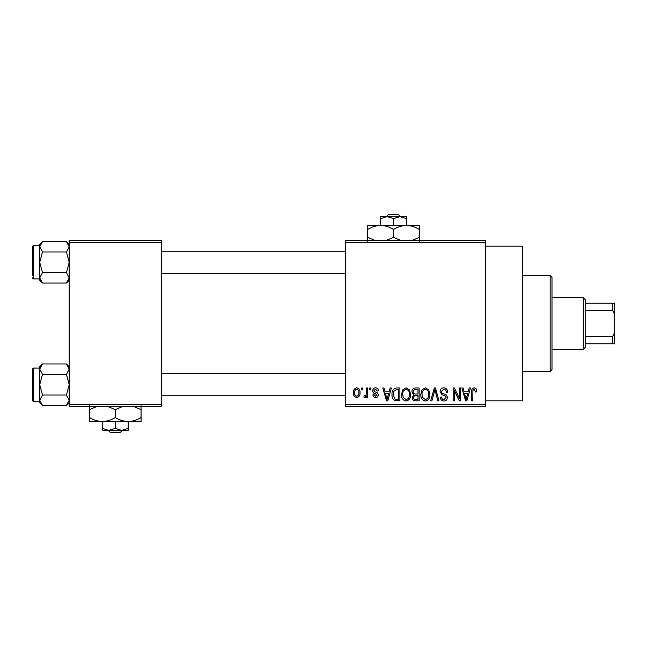 <?xml version="1.0" encoding="UTF-8"?>
<svg xmlns="http://www.w3.org/2000/svg" width="647" height="647" viewBox="0 0 647 647"><rect width="100%" height="100%" fill="white"/><g stroke="black" fill="none" stroke-linecap="round" stroke-linejoin="round"><path stroke-width="0.97" d="M485.662 246.103L522.517 246.103L522.517 400.897L485.662 400.897M485.662 242.423L345.611 242.423L345.611 240.579L485.662 240.579L485.662 406.421L345.611 406.421L345.611 404.577L485.662 404.577M361.697 387.998L362.87 387.998L362.87 389.842L361.697 389.842L361.697 387.998M369.736 387.998L370.909 387.998L370.909 389.842L369.736 389.842L369.736 387.998M390.117 387.998L391.346 387.998L387.779 400.897L386.542 400.897L382.806 387.998L384.027 387.998L385.046 391.847L389.106 391.847L390.117 387.998M409.454 389.85L410.61 394.274C410.869 397.929 409.357 400.194 406.081 401.059C402.871 400.218 401.366 398.01 401.561 394.435L402.725 389.801L406.09 387.828L409.454 389.85M428.718 389.85L429.875 394.274C430.134 397.929 428.621 400.194 425.346 401.059C422.135 400.218 420.631 398.01 420.833 394.435L421.998 389.801L425.354 387.828L428.718 389.85M443.745 387.828C446.284 388.103 447.578 389.551 447.635 392.187L446.462 392.349C446.357 390.521 445.419 389.518 443.64 389.332L441.27 391.548C441.569 392.996 442.54 393.813 444.19 393.983C446.139 394.403 447.182 395.584 447.295 397.525C447.214 399.709 446.098 400.881 443.963 401.059C441.683 400.841 440.502 399.555 440.429 397.209L441.602 397.04C441.65 398.592 442.427 399.434 443.923 399.555L446.123 397.484L445.759 396.166L441.877 394.638L440.097 391.564C440.227 389.235 441.44 387.99 443.745 387.828M469.188 387.998L470.418 387.998L466.851 400.897L465.614 400.897L461.869 387.998L463.098 387.998L464.117 391.847L468.169 391.847L469.188 387.998M345.611 242.423L345.611 404.577M476.079 388.742L476.782 391.847L475.61 392.017L474.186 389.332L472.925 390.311L472.763 400.897L471.59 400.897L471.59 392.139C471.299 389.785 472.181 388.354 474.243 387.828L476.079 388.742M459.362 387.998L460.535 387.998L460.535 400.897L459.281 400.897L454.331 390.553L454.331 400.897L453.159 400.897L453.159 387.998L454.42 387.998L459.362 398.317L459.362 387.998M434.339 387.998L435.488 387.998L438.965 400.897L437.752 400.897L434.986 389.502L431.889 400.897L430.659 400.897L434.339 387.998M415.52 387.998L419.151 387.998L419.151 400.897L415.511 400.897C413.465 400.808 412.39 399.733 412.285 397.654L413.554 394.945L411.953 391.783C411.977 389.357 413.166 388.095 415.52 387.998M396.449 387.998L399.886 387.998L399.886 400.897L394.751 400.655C392.697 399.215 391.783 397.169 392.017 394.516C391.71 390.845 393.19 388.677 396.449 387.998M375.583 387.828C377.347 387.998 378.301 389.009 378.446 390.845L377.274 391.014L375.503 389.171L373.926 390.626L374.225 391.475L375.381 391.993C377.104 392.284 378.074 393.247 378.277 394.872C378.196 396.554 377.314 397.444 375.632 397.541C373.974 397.444 373.068 396.546 372.915 394.864L374.087 394.694L375.592 396.207L377.104 395.058L375.389 393.748C373.699 393.457 372.818 392.494 372.753 390.861C372.809 388.993 373.756 387.982 375.583 387.828M366.388 387.998L367.561 387.998L367.561 397.379L366.388 397.379L366.388 395.883L364.989 397.541L363.873 397.04L364.204 395.705L365.054 395.867L366.162 394.775L366.388 387.998M356.756 387.828C359.125 388.426 360.217 390.044 360.023 392.689C360.217 395.333 359.134 396.951 356.756 397.541C354.402 396.967 353.319 395.382 353.488 392.786C353.262 390.092 354.346 388.443 356.756 387.828M161.338 406.421L69.205 406.421L69.205 404.577L161.338 404.577L161.338 406.421M161.338 242.423L69.205 242.423L69.205 240.579L161.338 240.579L161.338 404.577M69.205 242.423L69.205 404.577M466.681 397.112L467.773 393.36L464.514 393.36L466.147 399.555L466.681 397.112M425.338 399.555C427.845 398.859 428.969 397.096 428.702 394.258C428.864 391.605 427.748 389.963 425.362 389.332C422.903 390.004 421.787 391.718 422.006 394.468L422.499 397.387L425.338 399.555M417.978 399.385L417.978 395.535L414.549 395.657L413.457 397.436C413.579 398.908 414.403 399.555 415.94 399.385L417.978 399.385M417.978 394.023L417.978 389.502L414.282 389.664L413.126 391.775C413.215 393.352 414.064 394.096 415.665 394.023L417.978 394.023M406.073 399.555C408.58 398.859 409.705 397.096 409.438 394.258C409.6 391.605 408.483 389.963 406.098 389.332C403.639 390.004 402.523 391.718 402.733 394.468L403.235 397.387L406.073 399.555M398.714 399.385L398.714 389.502L396.603 389.502L393.659 391.378L393.19 394.533L394.969 399.126L398.714 399.385M387.61 397.112L388.71 393.36L385.442 393.36L387.076 399.555L387.61 397.112M356.788 396.207C358.333 395.665 359.028 394.492 358.85 392.689C359.028 390.853 358.317 389.68 356.723 389.171C355.171 389.712 354.483 390.885 354.661 392.689C354.483 394.524 355.187 395.697 356.788 396.207M550.152 275.59L551.996 277.434L551.996 369.566L550.152 371.41L550.152 275.59L522.517 275.59M69.205 280.256L66.431 283.03L42.5 283.03L39.718 277.854L42.5 272.678L39.718 262.318L42.5 251.966L39.718 246.79L42.5 241.606L39.718 244.388L39.718 246.79L39.718 245.739L33.458 245.739A1.108 1.108 0 0 0 32.35 246.847L32.35 275.218M32.35 249.427L32.35 246.847A1.108 1.108 0 0 1 33.458 245.739L33.458 278.906A1.108 1.108 0 0 1 32.35 277.798M33.458 278.906L39.718 278.906M69.205 244.388L66.431 241.606L42.5 241.606M66.431 241.606L69.205 246.79L66.431 251.966L42.5 251.966M66.431 251.966L69.205 262.318L66.431 272.678L42.5 272.678M66.431 272.678L69.205 277.854L66.431 283.03M39.718 246.79L39.718 280.256L42.5 283.03M583.327 349.299L583.327 297.701L585.163 299.545L585.163 347.455L583.327 349.299L551.996 349.299M583.327 297.701L551.996 297.701M614.65 343.767L612.806 343.767L612.806 336.27L614.65 332.34L614.65 343.767M585.163 343.767L612.806 343.767M585.163 303.233L614.65 303.233L614.65 332.34M585.163 336.27L612.806 336.27M614.65 314.66L612.806 310.73L612.806 303.233M585.163 310.73L612.806 310.73M69.205 402.612L66.431 405.394L42.5 405.394L39.718 400.21L42.5 395.034L39.718 384.682L42.5 374.322L39.718 369.146L42.5 363.97L39.718 366.744L39.718 402.612L42.5 405.394M32.35 371.782L32.35 369.202A1.108 1.108 0 0 1 33.458 368.094L33.458 401.261A1.108 1.108 0 0 1 32.35 400.153L32.35 369.202A1.108 1.108 0 0 1 33.458 368.094L39.718 368.094M33.458 401.261L39.718 401.261M69.205 366.744L66.431 363.97L42.5 363.97M66.431 363.97L69.205 369.146L66.431 374.322L42.5 374.322M66.431 374.322L69.205 384.682L66.431 395.034L42.5 395.034M66.431 395.034L69.205 400.21L66.431 405.394M32.35 400.153L32.35 397.573M388.313 214.78L386.388 216.624L388.313 214.78L398.738 214.78L400.663 216.624L398.738 214.78M393.522 218.621L399.975 216.624L380.622 216.624L380.622 218.621L387.076 216.624L393.522 218.621L393.522 225.463M380.622 218.621L380.622 225.463L419.321 225.463L419.321 237.32L411.799 240.579M406.421 218.621L406.421 216.624L399.975 216.624L406.421 218.621L406.421 225.463C410.95 225.617 415.253 226.951 419.321 229.459M375.244 240.579L367.722 237.32L367.722 225.463L380.622 225.463C385.151 225.617 389.454 226.951 393.522 229.459L393.522 237.32L386 240.579M367.722 237.32L367.722 241.315M367.722 229.459C371.742 226.968 376.044 225.633 380.622 225.463M393.522 229.459C397.541 226.968 401.836 225.633 406.421 225.463M401.043 240.579L393.522 237.32M419.321 241.315L419.321 237.32M108.138 430.376L110.063 432.22L108.138 430.376M120.488 432.22L122.412 430.376L120.488 432.22L110.063 432.22M115.271 428.379L108.825 430.376L128.171 430.376L128.171 428.379L121.725 430.376L115.271 428.379L115.271 421.537M128.171 428.379L128.171 421.537L89.472 421.537L89.472 409.68L96.993 406.421M102.372 428.379L102.372 430.376L108.825 430.376L102.372 428.379L102.372 421.537C97.843 421.383 93.54 420.049 89.472 417.541M128.171 421.537C132.756 421.367 137.051 420.032 141.07 417.541L141.07 421.537L128.171 421.537C123.642 421.383 119.339 420.049 115.271 417.541L115.271 409.68L122.793 406.421M141.07 417.541L141.07 405.685M133.549 406.421L141.07 409.68M115.271 417.541C111.26 420.032 106.957 421.367 102.372 421.537M107.75 406.421L115.271 409.68M89.472 405.685L89.472 409.68M550.152 371.41L522.517 371.41M345.611 251.262L161.338 251.262M345.611 273.382L161.338 273.382M161.338 395.738L345.611 395.738M161.338 373.618L345.611 373.618"/></g></svg>

